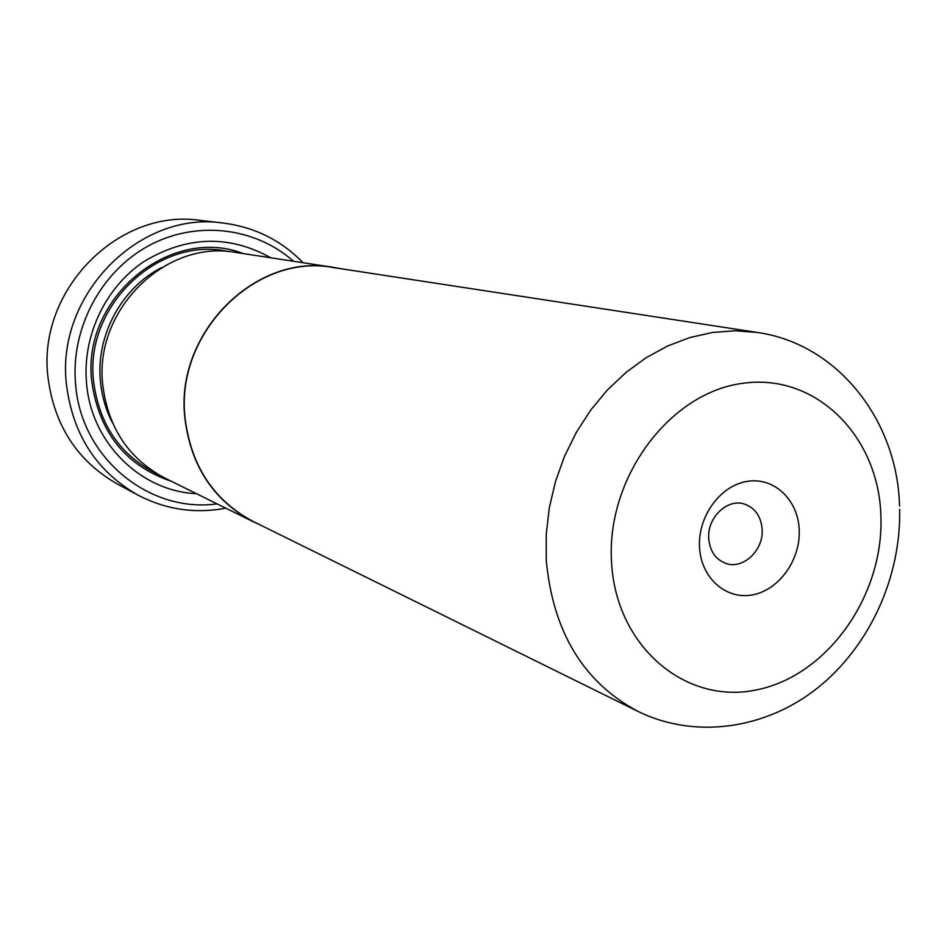 <?xml version="1.0" encoding="UTF-8"?>
<svg xmlns="http://www.w3.org/2000/svg" width="947" height="947" viewBox="0 0 947 947"><rect width="100%" height="100%" fill="white"/><g stroke="black" fill="none" stroke-linecap="round" stroke-linejoin="round"><path stroke-width="1.42" d="M638.029 711.422L253.417 521.584C213.667 500.478 190.88 465.877 185.056 417.769C175.112 332.752 256.199 252.612 333.439 267.575L757.411 332.456L735.156 330.775L712.523 332.456L689.901 337.546L667.682 345.975L646.268 357.635L626.074 372.372L607.465 389.915L590.798 409.992L576.403 432.223L564.554 456.217L555.475 481.538L549.331 507.687L546.253 534.203L546.277 560.577C553.06 632.194 583.636 682.479 638.029 711.422C695.56 739.619 766.147 729.001 817.971 687.652C869.748 646.079 901.035 577.161 899.65 509.403M699.513 546.975C700.816 577.717 725.876 600.007 752.38 594.894C778.908 590.218 800.606 559.949 799.209 529.929C798.203 499.862 774.137 476.909 747.325 481.36C720.489 485.349 697.797 516.293 699.513 546.975M708.711 538.417C709.812 550.976 715.435 559.275 725.591 563.311C742.815 569.976 763.744 550.408 762.146 529.361C761.033 516.293 755.079 507.841 744.271 504.017C727.272 498.3 707.089 517.713 708.711 538.417M259.667 524.674L253.299 521.761C213.501 500.62 190.69 465.96 184.854 417.793C174.887 332.657 256.081 252.399 333.439 267.362L340.316 268.628M253.299 521.761L164.896 478.105C128.934 459.011 108.242 428.091 102.809 385.346C93.516 309.858 166.009 239.058 235.981 252.482L333.439 267.362M223.421 223.078L200.421 220.402C118.92 207.855 36.957 290.173 47.966 377.178C54.18 425.44 77.311 461.047 117.369 484.012L137.765 494.997C96.606 471.417 72.86 434.732 66.515 384.956C55.281 295.18 139.73 210.163 223.421 223.078C254.66 227.126 281.223 240.349 303.099 262.733M196.479 493.695C140.902 491.315 91.362 443.16 86.568 383.499C82.129 336.374 105.212 287.462 143.897 261.573C186.748 235.85 229.044 234.596 270.795 257.797M171.537 481.384C125.726 465.758 99.163 432.578 91.823 381.842C81.075 298.376 170.117 225.055 243.284 253.595M293.534 261.277C254.861 226.949 195.473 219.953 147.862 246.184C100.275 272.334 70.315 329.52 75.642 384.849C81.3 458.312 149.484 513.333 217.112 503.887M225.788 508.172C195.023 513.972 165.678 509.581 137.765 494.997M880.899 515.973C878.816 436.295 816.065 372.881 742.957 383.286C669.813 392.437 606.163 477.56 611.537 562.009C615.834 646.635 685.77 705.16 756.606 689.866C827.548 675.779 884.013 595.533 880.899 515.973M112.634 423.143C105.946 410.229 101.885 396.355 100.465 381.534C95.694 335.712 121.524 287.852 161.653 267.563M158.386 474.601C120.932 456.312 99.34 425.31 93.623 381.617C84.129 305.727 158.788 235.436 228.629 251.618M899.543 506.018C897.448 420.657 837.906 343.868 757.411 332.456"/></g></svg>
